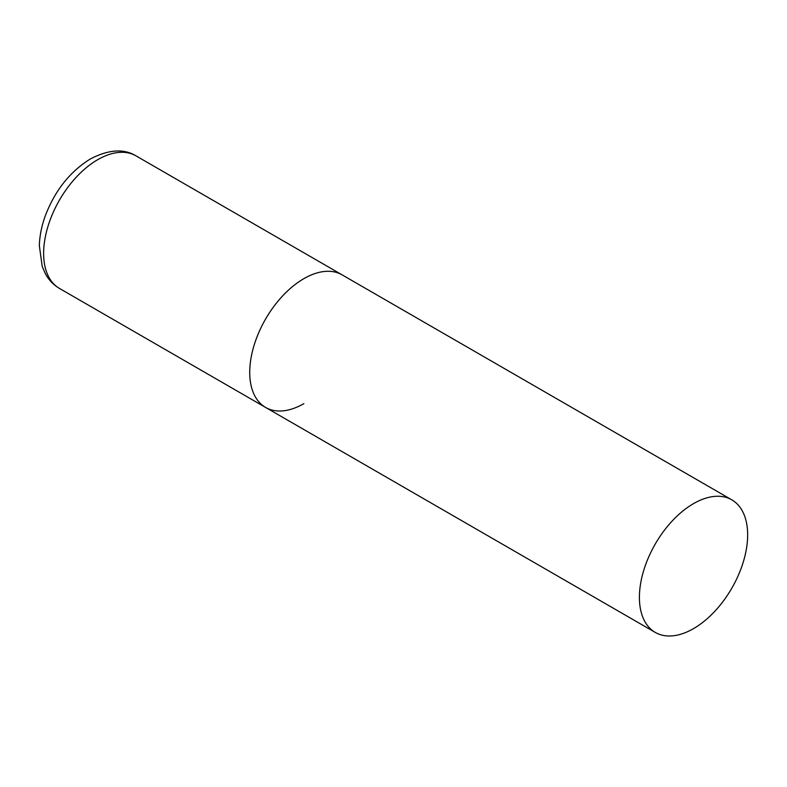 <?xml version="1.0" encoding="UTF-8"?>
<svg xmlns="http://www.w3.org/2000/svg" width="787" height="787" viewBox="0 0 787 787"><rect width="100%" height="100%" fill="white"/><g stroke="black" fill="none" stroke-linecap="round" stroke-linejoin="round"><path stroke-width="1.18" d="M303.851 403.642A76.536 44.19 -60 0 1 265.583 407.43A76.536 44.19 -60 0 1 253.847 346.103A76.536 44.19 -60 0 1 303.851 278.657A76.536 44.19 -60 0 1 342.119 274.86A76.536 44.19 120 0 0 283.143 295.371A76.536 44.19 120 0 0 249.735 372.399A76.536 44.19 120 0 0 265.583 407.43L59.487 288.445A76.536 44.19 -60 0 1 47.751 227.109A76.536 44.19 -60 0 1 97.755 159.663A76.536 44.19 -60 0 1 136.023 155.875C123.815 148.448 108.606 149.471 90.407 158.935C69.895 171.655 54.824 190.7 45.203 216.091C41.563 226.203 39.606 236.08 39.35 245.711L42.193 266.34L45.203 273.394C48.607 279.818 53.368 284.835 59.487 288.445M747.65 534.875A76.536 44.19 120 0 0 731.802 499.843A76.536 44.19 120 0 0 672.816 520.345A76.536 44.19 120 0 0 639.408 597.372A76.536 44.19 120 0 0 655.256 632.414A76.536 44.19 120 0 0 714.242 611.902A76.536 44.19 120 0 0 747.65 534.875M731.802 499.843L136.023 155.875M265.583 407.43L655.256 632.414"/></g></svg>
